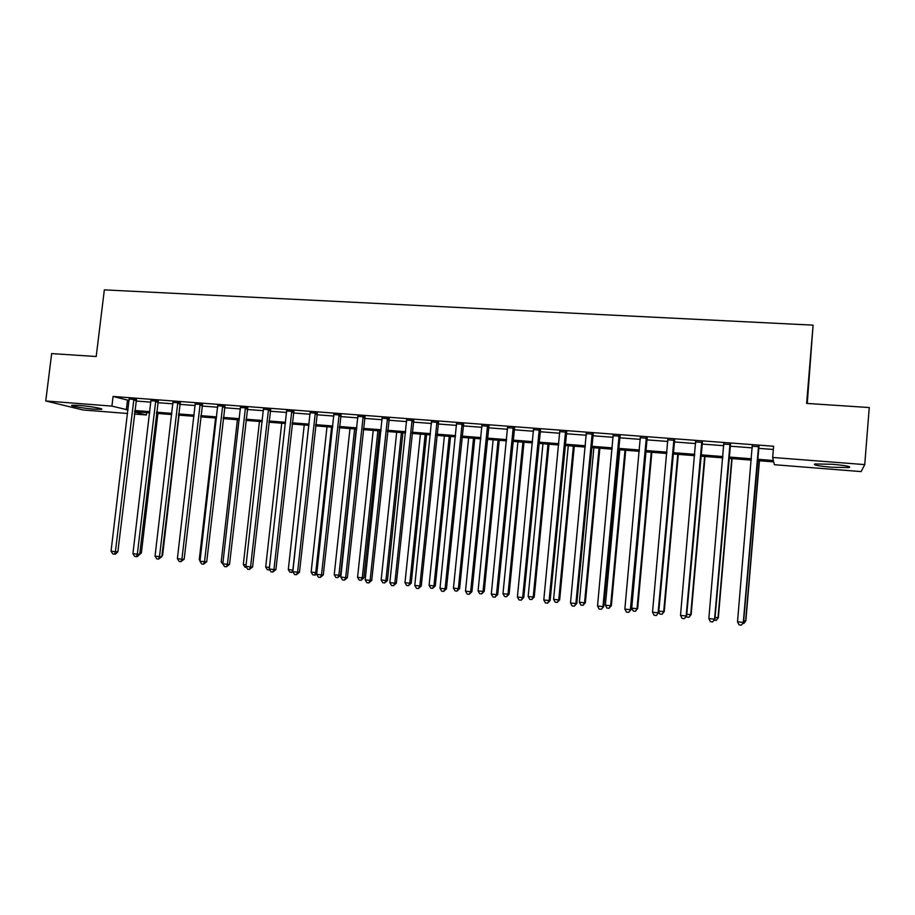 <?xml version="1.0" encoding="UTF-8"?>
<svg xmlns="http://www.w3.org/2000/svg" width="915" height="915" viewBox="0 0 915 915"><rect width="100%" height="100%" fill="white"/><g stroke="black" fill="none" stroke-linecap="round" stroke-linejoin="round"><path stroke-width="1.37" d="M79.022 405.402C89.819 406.191 104.916 408.868 101.382 409.337L94.337 409.177C83.768 408.399 68.614 405.745 72.056 405.254L79.022 405.402M832.33 464.271C846.032 465.529 851.625 466.627 849.109 467.576L831.598 467.245C818.067 466.01 812.52 464.912 814.945 463.951L832.33 464.271M807.259 403.446L813.08 325.145L104.344 289.872L96.201 356.518L51.663 353.59L45.75 400.976L111.916 406.111L128.02 409.954M813.08 325.145L806.63 403.412L869.25 407.541L864.744 464.603L861.118 471.591L774.387 464.717L773.713 461.881L757.265 460.588M146.709 412.596L146.423 414.998L134.345 414.038M127.585 413.5L83.002 409.977L45.75 400.976M757.38 459.25L773.381 460.508L772.66 457.454L773.598 446.234L113.083 396.458L129.152 400.496M135.912 401.01L150.952 402.154M157.689 402.669L172.981 403.835M179.695 404.339L195.238 405.528M201.929 406.031L217.736 407.232M224.404 407.735L240.473 408.959M247.119 409.463L263.451 410.709M270.074 411.212L286.681 412.471M293.28 412.974L310.162 414.266M316.739 414.758L333.895 416.062M340.449 416.565L357.902 417.892M364.422 418.384L382.161 419.733M388.658 420.225L406.695 421.598M413.157 422.09L431.503 423.485M437.93 423.977L456.585 425.395M462.99 425.875L481.953 427.316M488.324 427.808L507.608 429.272M513.944 429.753L533.559 431.251M539.861 431.72L559.808 433.241M566.076 433.721L586.366 435.254M592.588 435.734L613.222 437.301M619.409 437.77L640.397 439.372M646.539 439.829L667.893 441.453M673.989 441.922L695.709 443.569M701.759 444.038L723.856 445.708M729.873 446.165L752.347 447.881M758.306 448.327L773.324 449.471M758.729 446.703L752.405 446.223M730.284 444.553L723.925 444.072M702.182 442.425L695.777 441.934M674.412 440.321L667.961 439.829M646.951 438.239L640.466 437.747M619.821 436.192L613.302 435.7M593 434.156L586.446 433.664M566.488 432.154L559.889 431.651M540.273 430.164L533.651 429.673M514.356 428.209L507.699 427.705M488.724 426.264L482.045 425.761M463.39 424.354L456.676 423.839M438.342 422.456L431.594 421.941M413.557 420.58L406.786 420.065M389.058 418.727L382.253 418.212M364.822 416.897L357.994 416.371M340.849 415.078L333.998 414.564M317.128 413.283L310.265 412.768M293.681 411.51L286.784 410.984M270.474 409.748L263.554 409.222M247.508 408.01L240.576 407.484M224.793 406.294L217.839 405.768M202.318 404.59L195.341 404.064M180.083 402.909L173.084 402.383M158.078 401.25L151.067 400.713M136.289 399.592L129.267 399.066M113.083 396.458L111.916 406.111M772.66 457.454L864.744 464.603M134.78 410.492L149.82 411.67M156.556 412.196L171.848 413.397M178.574 413.923L194.117 415.135M200.808 415.662L216.615 416.897M223.294 417.423L239.364 418.681M246.009 419.196L262.353 420.477M268.976 421.003L285.583 422.295M292.194 422.822L309.076 424.137M315.652 424.651L332.82 426.001M339.374 426.516L356.827 427.877M363.347 428.392L381.098 429.776M387.594 430.29L405.642 431.697M412.105 432.212L430.45 433.641M436.89 434.145L455.544 435.609M461.949 436.112L480.924 437.599M487.295 438.102L506.59 439.612M512.926 440.104L532.553 441.636M538.844 442.139L558.802 443.695M565.07 444.187L585.371 445.777M591.593 446.268L612.238 447.881M618.426 448.361L639.425 450.008M645.567 450.489L666.921 452.17M673.028 452.639L694.76 454.343M700.81 454.824L722.919 456.551M728.923 457.02L751.409 458.781M134.597 411.956L146.423 414.998M751.295 460.119L728.809 458.346M722.804 457.877L700.696 456.139M694.634 455.659L672.914 453.954M666.806 453.474L645.452 451.793M639.299 451.312L618.3 449.665M612.112 449.174L591.467 447.549M585.245 447.058L564.944 445.468M558.688 444.976L538.729 443.409M532.427 442.906L512.8 441.373M506.464 440.87L487.169 439.349M480.798 438.857L461.823 437.359M455.418 436.855L436.764 435.391M430.325 434.888L411.979 433.447M405.505 432.932L387.457 431.514M380.96 431.011L363.221 429.615M356.69 429.101L339.236 427.728M332.683 427.214L315.515 425.864M308.938 425.349L292.057 424.022M285.446 423.496L268.838 422.192M262.216 421.678L245.883 420.385M239.227 419.871L223.157 418.601M216.478 418.075L200.682 416.84M193.98 416.314L178.436 415.09M171.711 414.564L156.419 413.363M149.683 412.825L134.631 411.647M127.471 400.37L126.339 409.829M758.546 446.143L743.289 622.44L737.513 621.788L752.244 445.662M759.004 446.177L743.529 622.28L741.379 625.128L739.068 624.865L737.513 621.788M743.529 622.28L741.379 625.128M743.666 620.69L745.862 620.77L759.439 460.76M745.862 620.77L743.804 623.504L745.634 620.919L759.233 460.737M743.804 623.504L742.717 623.378M729.998 443.981L714.546 619.203L708.839 618.551L723.765 443.512M730.559 444.027L714.901 619.055L712.694 621.88L710.406 621.628L708.839 618.551M714.901 619.055L712.694 621.88M701.782 441.853L686.147 616.001L680.508 615.36L695.617 441.385M702.446 441.899L686.616 615.864L684.34 618.666L682.087 618.414L680.508 615.36M686.616 615.864L684.34 618.666M673.898 439.749L658.091 612.833L652.521 612.204L667.813 439.291M674.675 439.806L658.674 612.718L656.341 615.498L654.111 615.246L652.521 612.204M658.674 612.718L656.341 615.498M715.038 617.476L718.344 617.682L732.08 458.609M718.344 617.682L716.228 620.393L718.012 617.808L731.771 458.575M716.228 620.393L714.089 620.153M686.753 614.308L691.134 614.628L705.042 456.482M691.134 614.628L688.961 617.316L690.699 614.743L704.619 456.448M688.961 617.316L686.799 617.065L686.353 616.218M658.811 611.163L664.244 611.609L678.301 454.378M664.244 611.609L662.014 614.274L663.707 611.712L677.775 454.332M662.014 614.274L659.875 614.034L658.743 611.883M646.333 437.667L630.366 609.71L624.854 609.093L640.317 437.21M647.214 437.736L631.053 609.607L628.662 612.364L626.455 612.112L624.854 609.093M631.053 609.607L628.662 612.364M645.967 451.838L631.716 608.12L637.023 608.715L637.652 608.624L651.857 452.296M637.652 608.624L635.365 611.266L637.023 608.715L651.24 452.25M635.365 611.266L633.249 611.026L631.716 608.12M619.1 435.609L602.962 606.622L597.518 606.016L613.153 435.151M620.084 435.677L603.751 606.531L601.304 609.264L599.131 609.013L597.518 606.016M603.751 606.531L601.304 609.264M592.177 433.573L575.878 603.568L570.503 602.962L586.298 433.127M593.252 433.653L576.782 603.5L575.878 603.568L574.265 606.199L572.115 605.959L570.503 602.962M576.782 603.5L574.265 606.199M565.562 431.56L549.114 600.56L543.796 599.954L559.751 431.125M566.74 431.651L550.109 600.492L549.114 600.56L547.547 603.168L545.42 602.928L543.796 599.954M550.109 600.492L547.547 603.168M539.255 429.57L522.659 597.575L517.398 596.98L533.514 429.135M540.525 429.673L523.746 597.518L522.659 597.575L521.138 600.183L519.034 599.943L517.398 596.98M523.746 597.518L521.138 600.183M513.235 427.602L496.502 594.624L491.309 594.041L507.562 427.179M514.607 427.705L497.691 594.59L496.502 594.624L495.026 597.221L492.945 596.98L491.309 594.041M497.691 594.59L495.026 597.221M619.787 449.78L605.387 605.17L610.625 605.753L611.369 605.673L625.711 450.249M611.369 605.673L609.024 608.292L610.625 605.753L625.002 450.191M609.024 608.292L606.931 608.052L605.387 605.17M593.892 447.744L579.355 602.242L584.536 602.825L585.371 602.745L599.863 448.213M585.371 602.745L582.981 605.353L584.536 602.825L599.051 448.144M582.981 605.353L580.911 605.112L579.355 602.242M568.284 445.731L553.609 599.348L558.745 599.92L559.66 599.863L574.288 446.2M559.66 599.863L557.224 602.436L558.745 599.92L573.385 446.131M557.224 602.436L555.176 602.207L553.609 599.348M542.961 443.741L528.161 596.489L533.228 597.06L534.234 597.015L549 444.21M534.234 597.015L531.752 599.565L533.228 597.06L548.005 444.141M531.752 599.565L529.728 599.336L528.161 596.489M517.913 441.773L502.987 593.663L507.997 594.224L509.095 594.19L523.986 442.242M509.095 594.19L506.555 596.717L507.997 594.224L522.9 442.162M506.555 596.717L504.554 596.5L502.987 593.663M487.523 425.658L470.642 591.719L465.506 591.136L481.908 425.235M488.976 425.772L471.923 591.685L470.642 591.719L469.212 594.293L467.165 594.064L465.506 591.136M471.923 591.685L469.212 594.293M493.139 439.829L478.076 590.861L483.04 591.422L484.229 591.399L499.247 440.298M484.229 591.399L481.645 593.904L483.04 591.422L498.08 440.207M481.645 593.904L479.666 593.686L478.076 590.861M462.098 423.737L445.079 588.837L440.001 588.265L456.551 423.325M463.642 423.862L446.451 588.814L445.079 588.837L443.695 591.399L441.659 591.17L440.001 588.265M446.451 588.814L443.695 591.399M468.64 437.896L453.451 588.105L458.358 588.654L459.627 588.631L474.771 438.376M459.627 588.631L457.008 591.124L458.358 588.654L473.513 438.285M457.008 591.124L455.041 590.907L453.451 588.105M436.958 421.838L419.802 585.989L414.781 585.417L431.468 421.426M438.582 421.964L421.266 585.977L419.802 585.989L418.452 588.551L416.451 588.322L414.781 585.417M421.266 585.977L418.452 588.551M444.393 435.998L429.089 585.36L433.939 585.909L435.3 585.897L450.557 436.478M435.3 585.897L432.623 588.379L433.939 585.909L449.219 436.375M432.623 588.379L430.691 588.151L429.089 585.36M412.093 419.962L394.811 583.164L389.847 582.615L406.66 419.55M413.809 420.088L396.367 583.175L394.811 583.164L393.507 585.714L391.529 585.497L389.847 582.615M396.367 583.175L393.507 585.714M420.408 434.11L404.99 582.661L409.794 583.198L411.235 583.198L426.607 434.591M411.235 583.198L408.513 585.657L409.794 583.198L425.189 434.488M408.513 585.657L406.592 585.44L404.99 582.661M387.503 418.109L370.106 580.385L365.188 579.836L382.138 417.697M389.298 418.247L371.73 580.396L370.106 580.385L368.837 582.924L366.869 582.706L365.188 579.836M371.73 580.396L368.837 582.924M396.687 432.246L381.155 579.984L385.901 580.51L387.422 580.522L402.897 432.726M387.422 580.522L384.666 582.958L385.901 580.51L401.411 432.612M384.666 582.958L382.767 582.741L381.155 579.984M363.186 416.268L345.664 577.628L340.803 577.079L357.879 415.868M365.062 416.405L347.38 577.651L345.664 577.628L344.429 580.156L342.496 579.938L340.803 577.079M347.38 577.651L344.429 580.156M373.206 430.393L357.571 577.331L362.271 577.857L363.861 577.88L379.45 430.885M363.861 577.88L361.059 580.293L362.271 577.857L377.884 430.759M361.059 580.293L359.183 580.087L357.571 577.331M339.133 414.449L321.497 574.906L316.693 574.368L333.884 414.049M341.089 414.598L323.292 574.94L321.497 574.906L320.307 577.422L318.386 577.205L316.693 574.368M323.292 574.94L320.307 577.422M315.343 412.654L297.592 572.218L292.834 571.681L310.151 412.265M317.368 412.802L299.468 572.252L297.592 572.218L296.437 574.723L294.538 574.506L292.834 571.681M299.468 572.252L296.437 574.723M291.805 410.869L273.951 569.553L269.25 569.016L286.669 410.48M293.909 411.029L275.895 569.599L273.951 569.553L272.83 572.047L270.954 571.829L269.25 569.016M275.895 569.599L272.83 572.047M268.53 409.119L250.561 566.911L245.918 566.385L263.44 408.731M270.703 409.279L252.586 566.98L250.561 566.911L249.486 569.404L247.622 569.187L245.918 566.385M252.586 566.98L249.486 569.404M245.494 407.369L227.423 564.303L222.825 563.789L240.462 406.992M247.748 407.541L229.528 564.372L227.423 564.303L226.382 566.785L224.541 566.579L222.825 563.789M229.528 564.372L226.382 566.785M222.711 405.654L204.537 561.73L199.996 561.215L217.736 405.276M225.033 405.825L206.71 561.81L204.537 561.73L203.53 564.2L201.712 563.995L199.996 561.215M206.71 561.81L203.53 564.2M200.156 403.95L181.902 559.179L177.396 558.665L195.238 403.572M202.558 404.133L184.144 559.259L181.902 559.179L180.918 561.638L179.123 561.433L177.396 558.665M184.144 559.259L180.918 561.638M177.853 402.257L159.496 556.652L155.047 556.148L172.981 401.891M180.312 402.451L161.806 556.755L159.496 556.652L158.558 559.099L156.774 558.893L155.047 556.148M161.806 556.755L158.558 559.099M155.779 400.598L137.33 554.158L132.927 553.655L150.964 400.232M158.306 400.781L139.709 554.261L137.33 554.158L136.427 556.595L134.665 556.389L132.927 553.655M139.709 554.261L137.376 556.629L136.427 556.595M349.976 428.575L334.238 574.712L338.882 575.226L340.552 575.26L356.255 429.066M340.552 575.26L337.715 577.662L338.882 575.226L354.608 428.941M337.715 577.662L335.862 577.445L334.238 574.712M326.998 426.767L311.146 572.115L315.744 572.63L331.573 427.122M316.796 573.442L315.309 575.066L312.77 574.849L311.146 572.115M314.611 575.055L315.744 572.63L316.876 572.664M304.249 424.972L288.305 569.553L292.857 570.056L308.778 425.338M292.994 571.932L289.941 572.264L288.305 569.553M291.748 572.47L293.017 570.068M281.74 423.21L265.693 567.014L269.422 567.426M269.799 569.931L267.329 569.713L265.693 567.014M269.41 569.29L269.136 569.919M259.46 421.46L243.321 564.498L246.089 564.807M246.501 567.357L244.968 567.186L243.321 564.498M237.408 419.722L221.19 562.016L223.008 562.222M223.42 564.761L221.19 562.016M215.585 418.006L199.276 559.557L200.168 559.648M200.042 560.792L199.276 559.557M161.989 555.256L162.607 555.279L179.054 415.135M162.607 555.279L161.898 556.023M133.933 398.94L115.404 551.676L111.047 551.196L129.164 398.585M136.518 399.134L117.852 551.802L115.404 551.676L114.524 554.113L112.785 553.918L111.047 551.196M117.852 551.802L115.507 554.158L114.524 554.113M139.881 552.832L141.379 552.9L157.906 413.477M141.379 552.9L138.828 555.165M673.76 440.012L674.275 440.584M673.52 440.813L674.035 441.385M646.196 437.93L646.813 438.514M645.967 438.731L646.585 439.303M618.963 435.872L619.684 436.455M618.734 436.661L619.455 437.244M592.039 433.836L592.863 434.419M591.811 434.625L592.634 435.208M565.424 431.823L566.351 432.418M565.196 432.601L566.122 433.195M539.118 429.833L540.136 430.427M538.889 430.61L539.907 431.205M513.109 427.865L514.219 428.46M512.88 428.643L514.001 429.238M487.398 425.921L488.599 426.527M487.169 426.687L488.37 427.294M461.961 424L463.265 424.606M461.743 424.766L463.036 425.372M436.821 422.101L438.205 422.707M436.604 422.856L437.988 423.462M411.956 420.214L413.431 420.831M411.739 420.969L413.214 421.586M387.377 418.361L388.932 418.978M387.148 419.104L388.703 419.722M363.061 416.519L364.696 417.137M362.832 417.263L364.467 417.881M339.007 414.701L340.723 415.33M338.779 415.444L340.506 416.062M315.218 412.894L317.013 413.534M315 413.637L316.796 414.266M291.679 411.121L293.555 411.75M291.462 411.853L293.338 412.482M268.404 409.36L270.348 410M268.187 410.092L270.131 410.721M245.369 407.621L247.393 408.262M245.151 408.342L247.176 408.982M222.585 405.894L224.678 406.535M222.368 406.615L224.461 407.255M200.042 404.19L202.204 404.83M199.825 404.91L201.986 405.551M177.739 402.497L179.958 403.149M177.521 403.218L179.752 403.858M155.664 400.827L157.952 401.479M155.447 401.548L157.746 402.188M133.819 399.18L136.175 399.832M133.601 399.889L135.969 400.541M849.109 467.576L849.189 466.593"/></g></svg>
